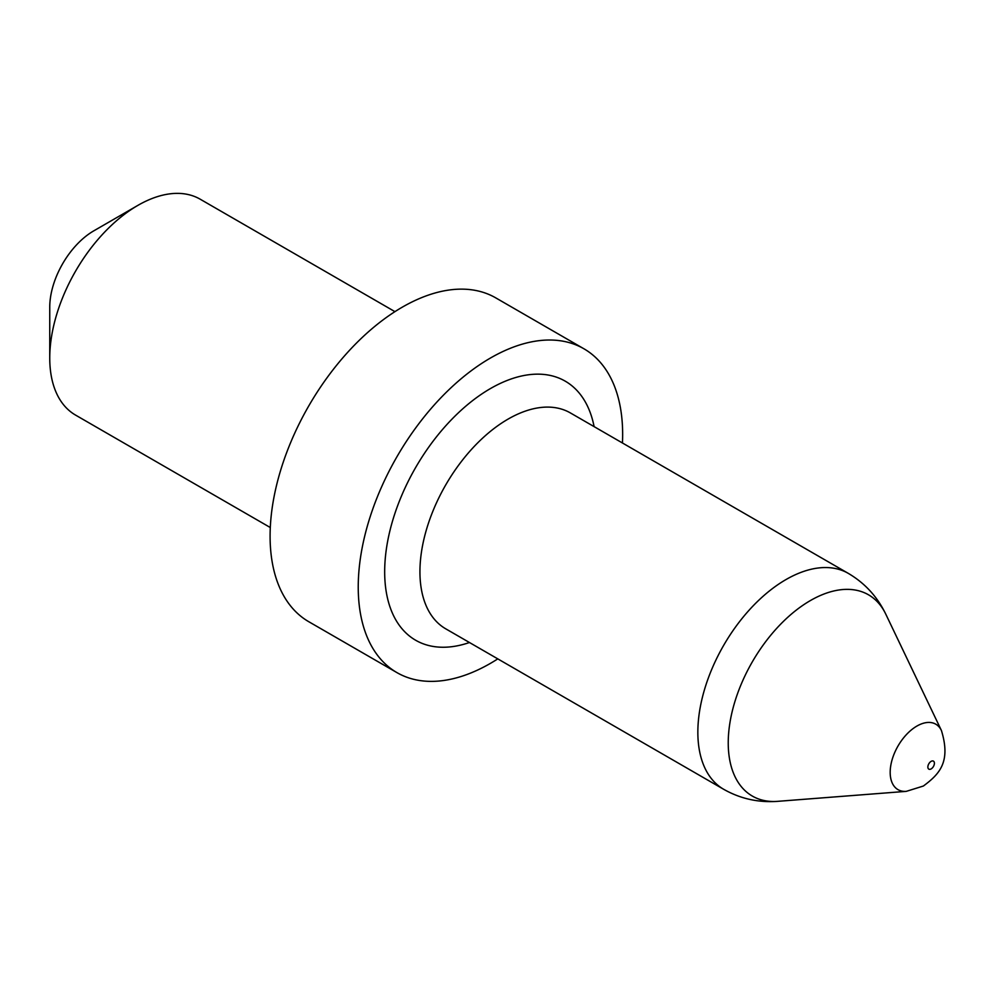 <?xml version="1.0" encoding="UTF-8"?>
<svg xmlns="http://www.w3.org/2000/svg" width="995" height="995" viewBox="0 0 995 995"><rect width="100%" height="100%" fill="white"/><g stroke="black" fill="none" stroke-linecap="round" stroke-linejoin="round"><path stroke-width="1.49" d="M497.798 658.877A186.973 107.945 -60 0 1 490.435 663.366A186.973 107.945 -60 0 1 396.955 672.62A186.973 107.945 -60 0 1 368.299 522.798A186.973 107.945 -60 0 1 490.435 358.038A186.973 107.945 -60 0 1 583.928 348.785A186.973 107.945 -60 0 1 622.447 442.986M396.955 672.62L308.823 621.738A186.973 107.945 -60 0 1 280.155 471.916A186.973 107.945 -60 0 1 402.303 307.156A186.973 107.945 -60 0 1 495.784 297.891L583.928 348.785M49.75 358.038L49.75 307.156A62.324 35.982 -60 0 1 93.816 230.828L137.882 205.38A124.649 71.963 120 0 0 49.75 358.038A124.649 71.963 120 0 0 75.57 415.102L270.304 527.537M394.94 311.646L200.206 199.211A124.649 71.963 120 0 0 137.882 205.38L93.816 230.828M723.663 789.284A124.649 71.963 -60 0 1 704.559 689.398A124.649 71.963 -60 0 1 785.988 579.563A124.649 71.963 -60 0 1 848.312 573.381L570.396 412.937A124.649 71.963 120 0 0 508.072 419.106A124.649 71.963 120 0 0 426.644 528.942A124.649 71.963 120 0 0 445.748 628.828L723.663 789.284C740.367 798.749 758.401 802.766 777.767 801.336A116.191 67.088 120 0 1 729.944 722.644A116.191 67.088 120 0 1 810.403 600.557A116.191 67.088 120 0 1 885.811 614.213L941.419 730.504A37.798 21.815 -60 0 0 916.905 726.064A37.798 21.815 -60 0 0 890.736 765.764A37.798 21.815 -60 0 0 906.283 791.361L923.385 786.025C939.069 774.284 951.208 762.431 941.419 730.504M469.453 642.521A149.573 86.354 -60 0 1 385.202 559.289A149.573 86.354 -60 0 1 490.435 388.572A149.573 86.354 -60 0 1 594.102 426.619M931.133 761.362A4.627 2.674 120 0 0 927.862 767.021A4.627 2.674 120 0 0 931.133 768.911A4.627 2.674 120 0 0 934.404 763.24A4.627 2.674 120 0 0 931.133 761.362M906.283 791.361L777.767 801.336M848.312 573.381C864.854 583.12 877.354 596.726 885.811 614.213"/></g></svg>
